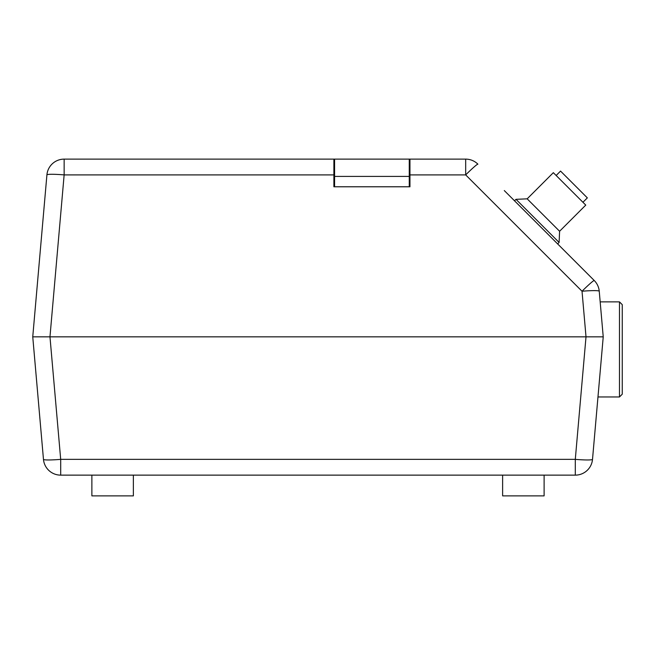 <?xml version="1.0" encoding="UTF-8"?>
<svg xmlns="http://www.w3.org/2000/svg" width="655" height="655" viewBox="0 0 655 655"><rect width="100%" height="100%" fill="white"/><g stroke="black" fill="none" stroke-linecap="round" stroke-linejoin="round"><path stroke-width="0.98" d="M619.483 301.881L622.25 304.649L622.25 394.195L619.483 396.963L619.483 301.881L600.176 301.881M582.942 202.28L587.347 197.884L560.549 171.086L556.152 175.491M527.177 198.833L559.599 231.256L585.758 205.097L553.336 172.674L527.177 198.833L515.993 199.333L514.527 200.798M544.108 475.137L544.108 495.876L502.622 495.876L502.622 475.137M133.366 475.137L133.366 495.876L91.872 495.876L91.872 475.137M559.599 231.256L559.108 242.448L515.993 199.333L522.428 199.046M559.108 242.448L557.642 243.914M504.293 190.572L594.249 280.52A17.284 17.284 0 0 1 599.243 291.238L603.23 336.834L592.513 459.351L597.974 396.963L619.483 396.963M602.133 349.426L597.974 396.963L602.133 349.426M32.75 336.834L49.968 336.834L60.694 459.351L575.295 459.351A17.284 1.498 5 0 0 592.513 459.351A17.284 17.284 0 0 1 575.295 475.137L60.694 475.137A17.284 17.284 0 0 1 43.467 459.351L32.75 336.834L46.914 174.901A17.284 17.284 0 0 1 64.141 159.124L333.886 159.124L333.886 174.901L64.141 174.901L49.968 336.834L603.23 336.834M409.956 186.781L409.26 186.781L409.956 186.781L409.956 159.124L465.68 159.124A17.284 17.284 0 0 1 477.904 164.184A17.284 1.064 -45 0 0 465.68 174.901L409.956 174.901M409.956 159.124L409.26 159.124L409.26 176.408L334.582 176.408L334.582 186.781L333.886 186.781L333.886 174.901M409.26 176.408L409.26 186.781L333.886 186.781M575.295 475.137L575.295 459.351L586.012 336.834L582.025 291.238A17.284 1.064 -45 0 1 594.249 280.52L558.551 244.831M334.582 176.408L334.582 159.124L333.886 159.124M334.582 159.124L409.26 159.124M465.68 159.124L465.68 174.901L582.025 291.238A17.284 1.498 -5 0 1 599.243 291.238M60.694 475.137L60.694 459.351A17.284 1.498 -5 0 1 43.467 459.351M46.914 174.901A17.284 1.498 5 0 1 64.141 174.901L64.141 159.124"/></g></svg>
